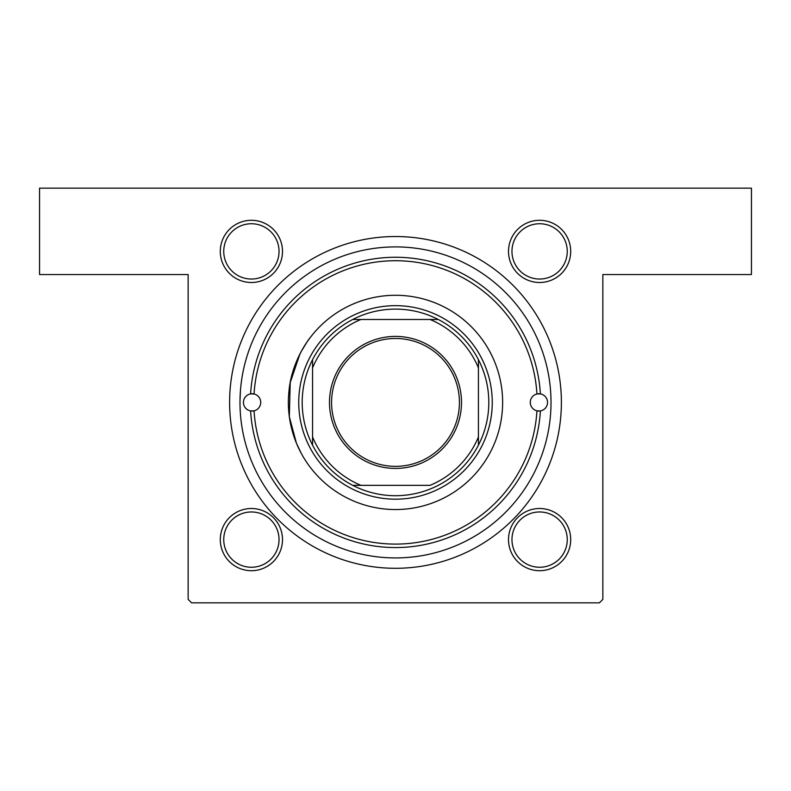 <?xml version="1.0" encoding="UTF-8"?>
<svg xmlns="http://www.w3.org/2000/svg" width="791" height="791" viewBox="0 0 791 791"><rect width="100%" height="100%" fill="white"/><g stroke="black" fill="none" stroke-linecap="round" stroke-linejoin="round"><path stroke-width="1.19" d="M289.022 390.616C291.681 361.052 309.756 337.945 309.953 337.925L307.986 340.624M306.868 342.236L301.213 351.56M299.957 353.943L290.218 382.597L289.328 416.709L296.378 443.049L301.104 453.075M251.39 220.294A31.106 31.106 0 0 1 282.496 251.39A31.106 31.106 0 0 1 251.39 282.496A31.106 31.106 0 0 1 220.294 251.39A31.106 31.106 0 0 1 251.39 220.294M251.39 279.035A27.645 27.645 0 0 0 279.035 251.39A27.645 27.645 0 0 0 251.39 223.744A27.645 27.645 0 0 0 223.744 251.39A27.645 27.645 0 0 0 251.39 279.035M539.61 220.294A31.106 31.106 0 0 1 570.707 251.39A31.106 31.106 0 0 1 539.61 282.496A31.106 31.106 0 0 1 508.504 251.39A31.106 31.106 0 0 1 539.61 220.294M539.61 279.035A27.645 27.645 0 0 0 567.256 251.39A27.645 27.645 0 0 0 539.61 223.744A27.645 27.645 0 0 0 511.965 251.39A27.645 27.645 0 0 0 539.61 279.035M539.61 508.504A31.106 31.106 0 0 1 570.707 539.61A31.106 31.106 0 0 1 539.61 570.707A31.106 31.106 0 0 1 508.504 539.61A31.106 31.106 0 0 1 539.61 508.504M539.61 567.256A27.645 27.645 0 0 0 567.256 539.61A27.645 27.645 0 0 0 539.61 511.965A27.645 27.645 0 0 0 511.965 539.61A27.645 27.645 0 0 0 539.61 567.256M251.39 508.504A31.106 31.106 0 0 1 282.496 539.61A31.106 31.106 0 0 1 251.39 570.707A31.106 31.106 0 0 1 220.294 539.61A31.106 31.106 0 0 1 251.39 508.504M251.39 567.256A27.645 27.645 0 0 0 279.035 539.61A27.645 27.645 0 0 0 251.39 511.965A27.645 27.645 0 0 0 223.744 539.61A27.645 27.645 0 0 0 251.39 567.256M395.5 236.529A165.883 165.883 0 0 1 561.383 402.411A165.883 165.883 0 0 1 395.5 568.294A165.883 165.883 0 0 1 229.617 402.411A165.883 165.883 0 0 1 395.5 236.529M39.55 188.149L751.45 188.149L751.45 274.546L602.851 274.546L602.851 599.39L599.39 602.851L191.61 602.851L188.149 599.39L188.149 274.546L39.55 274.546L39.55 188.149M239.999 400.384L240.434 390.616M254.059 410.826A8.642 8.642 0 0 0 254.059 393.997L250.609 393.898A145.149 145.149 0 0 1 395.5 257.263A145.149 145.149 0 0 1 540.391 393.898L536.941 393.997A141.688 141.688 0 0 0 395.5 260.723A141.688 141.688 0 0 0 254.059 393.997A8.642 8.642 0 0 0 243.44 402.411A8.642 8.642 0 0 0 250.609 410.925L254.059 410.826A8.642 8.642 0 0 1 250.609 410.925A145.149 145.149 0 0 0 395.5 547.56A145.149 145.149 0 0 0 540.391 410.925A8.642 8.642 0 0 0 540.391 393.898A8.642 8.642 0 0 0 530.277 402.411A8.642 8.642 0 0 0 536.941 410.826L540.391 410.925A8.642 8.642 0 0 1 536.941 410.826A141.688 141.688 0 0 1 395.5 544.099A141.688 141.688 0 0 1 254.059 410.826M288.369 402.411A107.131 107.131 0 0 0 395.5 509.542A107.131 107.131 0 0 0 502.631 402.411A107.131 107.131 0 0 0 395.5 295.28A107.131 107.131 0 0 0 288.369 402.411M551.011 402.411A155.511 155.511 0 0 0 395.5 246.901A155.511 155.511 0 0 0 239.989 402.411A155.511 155.511 0 0 0 395.5 557.922A155.511 155.511 0 0 0 551.011 402.411M461.509 402.411A66.009 66.009 0 0 1 395.5 468.42A66.009 66.009 0 0 1 329.491 402.411A66.009 66.009 0 0 1 395.5 336.402A66.009 66.009 0 0 1 461.509 402.411M331.567 402.411A63.933 63.933 0 0 0 395.5 466.344A63.933 63.933 0 0 0 459.433 402.411A63.933 63.933 0 0 0 395.5 338.479A63.933 63.933 0 0 0 331.567 402.411M488.808 402.411A93.308 93.308 0 0 0 478.436 359.668L478.436 367.855L478.436 359.668A93.308 93.308 0 0 0 352.756 319.475L360.943 319.475L352.756 319.475A93.308 93.308 0 0 0 312.564 445.155L312.564 436.968L312.564 445.155A93.308 93.308 0 0 0 352.756 485.348L430.057 485.348A89.848 89.848 0 0 0 478.436 436.968L478.436 367.855A89.848 89.848 0 0 0 430.057 319.475L360.943 319.475A89.848 89.848 0 0 0 312.564 367.855L312.564 436.968A89.848 89.848 0 0 0 360.943 485.348L352.756 485.348A93.308 93.308 0 0 0 478.436 445.155L478.436 436.968L478.436 445.155A93.308 93.308 0 0 0 488.808 402.411M298.741 402.411A96.759 96.759 0 0 1 395.5 305.652A96.759 96.759 0 0 1 492.259 402.411A96.759 96.759 0 0 1 395.5 499.17A96.759 96.759 0 0 1 298.741 402.411M312.564 359.668L312.564 367.855L312.564 359.668M438.244 319.475L430.057 319.475L438.244 319.475"/></g></svg>
